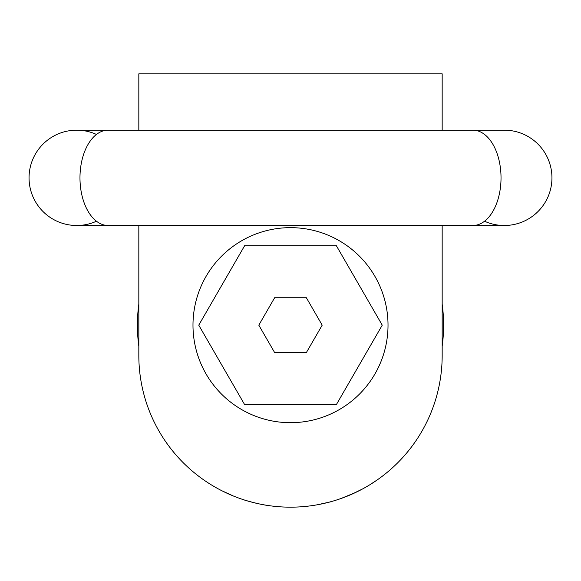 <?xml version="1.0" encoding="UTF-8"?>
<svg xmlns="http://www.w3.org/2000/svg" width="581" height="581" viewBox="0 0 581 581"><rect width="100%" height="100%" fill="white"/><g stroke="black" fill="none" stroke-linecap="round" stroke-linejoin="round"><path stroke-width="0.87" d="M235.298 496.77L236.808 497.351M266.635 505.281L268.662 505.593M247.971 501.083L248.69 501.294M268.814 505.615L266.89 505.325C255.567 503.85 234.448 496.929 247.165 500.851M290.406 507.169L291.48 507.169M331.279 501.585L332.23 501.316M314.365 505.281L312.767 505.528M317.277 504.787L330.974 501.766M335.811 500.248L335.063 500.481M355.783 492.405L340.953 498.534L351.549 494.344L362.653 488.904M358.564 491.039L356.93 491.853M361.948 489.289L360.99 489.798M360.452 490.081L359.152 490.749M138.83 225.501L138.83 355.499A151.67 151.67 0 0 0 290.5 507.169A151.67 151.67 0 0 0 442.17 355.499L442.17 225.501M343.756 497.518L342.129 498.113M341.076 498.491L340.226 498.788M339.159 499.152L348.135 495.796M347.068 496.225L346.123 496.602M345.579 496.82L344.264 497.321M372.719 482.956L371.717 483.595M369.879 484.743L377.708 479.594M376.742 480.269L375.609 481.039M375.181 481.329L373.786 482.259M192.986 325.164A97.514 97.514 0 0 0 339.26 409.62A97.514 97.514 0 0 0 339.26 240.716A97.514 97.514 0 0 0 192.986 325.164M442.17 130.166L442.17 73.831L138.83 73.831L138.83 130.166M198.76 325.164L244.63 404.616L336.37 404.616L382.24 325.164L336.37 245.719L244.63 245.719L198.76 325.164M258.806 325.164L274.653 352.609L306.347 352.609L322.194 325.164L306.347 297.719L274.653 297.719L258.806 325.164M138.83 346.153A153.115 153.115 0 0 1 138.83 304.183M442.17 304.183A153.115 153.115 0 0 1 442.17 346.153M318.308 504.598L317.175 504.809M325.985 502.964L328.076 502.442M251.123 501.969L253.018 502.471M255.284 503.023L257.528 503.545M221.746 490.691L233.315 495.978M551.95 177.83A47.671 47.671 0 0 0 504.279 130.166A47.671 47.671 0 0 1 551.95 177.83A47.671 47.671 0 0 1 504.279 225.501A47.671 47.671 0 0 0 551.95 177.83M484.547 221.223A47.671 47.671 0 0 0 504.279 225.501L472.898 225.501A47.671 28.128 -90 0 0 501.025 177.83A47.671 28.128 -90 0 0 472.898 130.166L76.721 130.166A47.671 47.671 0 0 1 96.453 134.443M96.453 221.223A47.671 47.671 0 0 1 29.05 177.83A47.671 47.671 0 0 1 76.721 130.166A47.671 47.671 0 0 0 29.05 177.83A47.671 47.671 0 0 1 76.721 130.166M76.721 225.501A47.671 47.671 0 0 1 29.05 177.83A47.671 47.671 0 0 0 76.721 225.501L108.102 225.501A47.671 28.128 -90 0 1 79.975 177.83A47.671 28.128 -90 0 1 108.102 130.166M472.898 225.501L108.102 225.501M472.898 130.166L504.279 130.166"/></g></svg>
